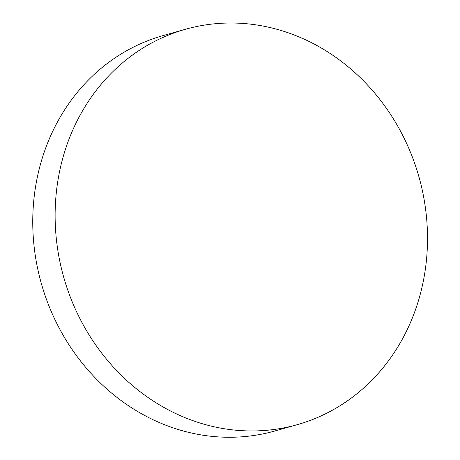 <?xml version="1.0" encoding="UTF-8"?>
<svg xmlns="http://www.w3.org/2000/svg" width="460" height="460" viewBox="0 0 460 460"><rect width="100%" height="100%" fill="white"/><g stroke="black" fill="none" stroke-linecap="round" stroke-linejoin="round"><path stroke-width="0.69" d="M297.097 424.718L274.729 431.026A205.447 184.575 -105.8 0 1 41.308 283.4A205.447 184.575 -105.8 0 1 163.179 35.558L185.547 29.25A205.447 184.575 74.2 0 0 63.675 277.087A205.447 184.575 74.2 0 0 297.097 424.718A205.447 184.575 74.2 0 0 426.512 259.474A205.447 184.575 74.2 0 0 185.547 29.25"/></g></svg>
